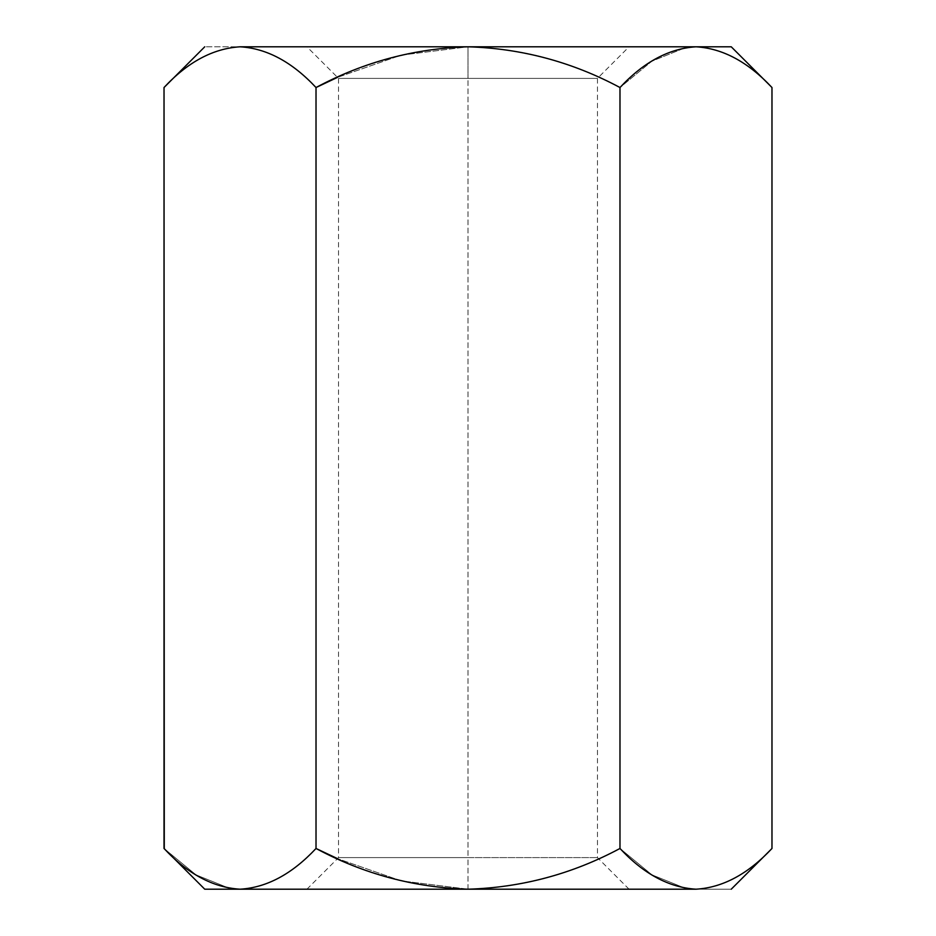 <?xml version="1.0" encoding="UTF-8"?>
<svg xmlns="http://www.w3.org/2000/svg" width="936" height="936" viewBox="0 0 936 936"><rect width="100%" height="100%" fill="white"/><g stroke="black" fill="none" stroke-linecap="round" stroke-linejoin="round"><path stroke-width="0.7" stroke-dasharray="4.68 3.51" d="M695.986 46.8L731.25 46.8L695.986 46.8C722.978 48.496 748.32 62.068 771.978 87.528C748.32 62.068 722.978 48.496 695.986 46.8L468 46.8C521.609 48.415 572.27 61.998 619.983 87.528L619.983 848.472C572.27 874.002 521.609 887.585 468 889.2L401.111 880.834L337.51 858.628L401.111 880.834L468 889.2L240.014 889.2C267.017 887.503 292.348 873.932 316.017 848.472C292.348 873.932 267.017 887.503 240.014 889.2L468 889.2C521.609 887.585 572.27 874.002 619.983 848.472L619.983 87.528L651.877 61.179L685.491 47.642L651.877 61.179L619.983 87.528C572.27 61.998 521.609 48.415 468 46.8L695.846 46.8M164.022 848.472L195.916 874.821L229.531 888.358L196.045 874.903L164.28 848.73M240.014 46.8C267.017 48.496 292.348 62.068 316.017 87.528L316.017 848.472L316.017 87.528C292.348 62.068 267.017 48.496 240.014 46.8L468 46.8L401.111 55.165L337.51 77.372L401.111 55.165L468 46.8L240.014 46.8C213.326 48.356 187.996 61.928 164.022 87.528C187.996 61.928 213.326 48.356 240.014 46.8C193.459 46.8 193.459 46.8 240.014 46.8M771.978 848.472C748.32 873.932 722.978 887.503 695.986 889.2C742.54 889.2 742.54 889.2 695.986 889.2C722.978 887.503 748.32 873.932 771.978 848.472M685.491 888.358L651.889 874.821L620.006 848.496L651.877 874.821L685.491 888.358M695.986 889.2L468 889.2L695.986 889.2M468 889.2L306.938 889.2L629.05 889.2L468 889.2L629.05 889.2L468 889.2L468 857.61L597.46 857.61L338.528 857.61L468 857.61L338.528 857.61L468 857.61L468 78.39L338.528 78.39L597.46 78.39L468 78.39L597.46 78.39L468 78.39L468 857.61L597.46 857.61L338.528 857.61L468 857.61L338.528 857.61L468 857.61L468 889.2M468 46.8L306.938 46.8L629.05 46.8L306.938 46.8L468 46.8L306.938 46.8L468 46.8L468 78.39L338.528 78.39L597.46 78.39L468 78.39L597.46 78.39L468 78.39L468 46.8M629.05 889.2L597.46 857.61L597.46 78.39L629.05 46.8M306.938 889.2L338.528 857.61L338.528 78.39L306.938 46.8"/><path stroke-width="1.4" d="M164.28 848.73L164.022 87.528C187.68 62.068 213.022 48.496 240.014 46.8C266.713 48.356 292.044 61.928 316.017 87.528L337.51 77.372L316.017 87.528C292.044 61.928 266.713 48.356 240.014 46.8C213.022 48.496 187.68 62.068 164.022 87.528L164.022 848.472L204.75 889.2L164.022 848.472C187.68 873.932 213.022 887.503 240.014 889.2C266.713 887.644 292.044 874.072 316.017 848.472L316.017 87.528C363.566 62.022 414.238 48.438 468 46.8C521.609 48.415 572.27 61.998 619.983 87.528C643.652 62.068 668.983 48.496 695.986 46.8L731.25 46.8L695.986 46.8C722.674 48.356 748.004 61.928 771.978 87.528L731.25 46.8L771.978 87.528L771.978 848.472L771.978 87.528C748.004 61.928 722.674 48.356 695.986 46.8C668.983 48.496 643.652 62.068 619.983 87.528C572.27 61.998 521.609 48.415 468 46.8C414.238 48.438 363.566 62.022 316.017 87.528L316.017 848.472C363.566 873.978 414.238 887.562 468 889.2C521.609 887.585 572.27 874.002 619.983 848.472L619.983 87.528L619.983 848.472C643.652 873.932 668.983 887.503 695.986 889.2L685.491 888.358L694.091 889.177M695.986 889.2C742.54 889.2 742.54 889.2 695.986 889.2L204.75 889.2L695.986 889.2C742.54 889.2 742.54 889.2 695.986 889.2C722.674 887.644 748.004 874.072 771.978 848.472C748.004 874.072 722.674 887.644 695.986 889.2C668.983 887.503 643.652 873.932 619.983 848.472C572.27 874.002 521.609 887.585 468 889.2C414.238 887.562 363.566 873.978 316.017 848.472L337.51 858.628L316.017 848.472C292.044 874.072 266.713 887.644 240.014 889.2L229.531 888.358L238.13 889.177M695.986 46.8L468 46.8L695.986 46.8L685.491 47.642L695.846 46.8M240.014 889.2C213.022 887.503 187.68 873.932 164.022 848.472M240.014 46.8C193.459 46.8 193.459 46.8 240.014 46.8C193.459 46.8 193.459 46.8 240.014 46.8L468 46.8L240.014 46.8M771.978 848.472L731.25 889.2M164.022 87.528L204.75 46.8"/></g></svg>
